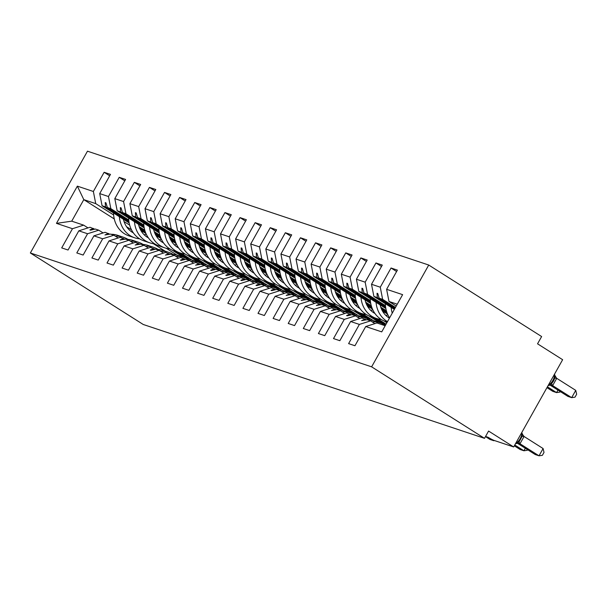 <?xml version="1.0" encoding="UTF-8"?>
<svg xmlns="http://www.w3.org/2000/svg" width="607" height="607" viewBox="0 0 607 607"><rect width="100%" height="100%" fill="white"/><g stroke="black" fill="none" stroke-linecap="round" stroke-linejoin="round"><path stroke-width="0.91" d="M428.739 265.039L541.626 336.544L537.544 343.812L562.636 359.701L513.674 446.957L488.582 431.061L484.507 438.337L371.621 366.833L428.739 265.039L87.476 151.189L30.35 252.982L371.621 366.833M183.382 257.239L172.373 250.266M145.976 233.543L140.741 230.228M129.139 222.883L102.075 205.743L105.527 206.888L128.942 221.722M109.692 175.802L104.138 172.282L110.482 174.399L99.707 193.595L102.075 205.743M114.275 218.945L83.804 199.642L71.725 221.168L83.652 225.144L72.476 228.71L61.702 247.899L68.045 250.016L78.819 230.827L87.575 233.748L98.759 230.182L103.099 232.936M94.669 229.188L89.995 227.261L78.819 230.827M198.481 262.277L187.472 255.304M161.075 238.581L155.84 235.266M144.238 227.921L117.174 210.773L120.626 211.926L144.041 226.76M124.792 180.84L119.238 177.32L125.581 179.437L114.806 198.633L117.174 210.773M87.575 233.748L76.801 252.937L83.144 255.054L93.918 235.857L102.674 238.786L113.858 235.22L118.198 237.974M109.768 234.226L105.094 232.299L93.918 235.857M213.581 267.315L202.571 260.335M176.182 243.619L170.939 240.304M159.338 232.959L132.273 215.811L135.725 216.965L159.14 231.798M139.891 185.879L134.337 182.358L140.68 184.475L129.906 203.671L132.273 215.811M102.674 238.786L91.907 257.975L98.251 260.092L109.017 240.896L117.773 243.824L128.957 240.258L133.305 243.012M124.867 239.257L120.201 237.337L109.017 240.896M228.687 272.353L217.67 265.373M191.281 248.658L186.038 245.342M174.444 237.997L147.38 220.849L150.832 222.003L174.247 236.836M154.997 190.917L149.436 187.396L155.779 189.513L145.012 208.709L147.38 220.849M117.773 243.824L107.007 263.013L113.35 265.13L124.116 245.934L132.88 248.855L144.056 245.296L148.404 248.051M139.967 244.295L135.3 242.375L124.116 245.934M243.786 277.391L232.769 270.411M206.38 253.696L201.137 250.38M189.543 243.035L162.479 225.887L165.931 227.041L189.346 241.874M170.097 195.955L164.543 192.434L170.878 194.551L160.111 213.747L162.479 225.887M132.88 248.855L122.106 268.051L128.449 270.168L139.223 250.972L147.979 253.893L159.155 250.334L163.503 253.089M155.073 249.333L150.399 247.413L139.223 250.972M258.885 282.43L247.868 275.449M221.479 258.734L216.244 255.418M204.642 248.073L177.578 230.926L181.03 232.079L204.445 246.912M185.196 200.993L179.642 197.472L185.985 199.589L175.211 218.786L177.578 230.926M147.979 253.893L137.205 273.089L143.548 275.206L154.322 256.01L163.078 258.931L174.255 255.372L178.602 258.127M170.172 254.371L165.499 252.451L154.322 256.01M273.985 287.468L262.975 280.487M236.578 263.772L231.343 260.456M219.742 253.111L192.677 235.964L196.129 237.117L219.544 251.951M200.295 206.031L194.741 202.51L201.084 204.627L190.31 223.824L192.677 235.964M163.078 258.931L152.304 278.127L158.647 280.244L169.421 261.048L178.177 263.969L189.361 260.411L193.701 263.165M185.272 259.409L180.598 257.489L169.421 261.048M289.084 292.506L278.074 285.525M251.677 268.81L246.442 265.494M234.841 258.15L207.776 241.002L211.228 242.155L234.643 256.989M215.394 211.069L209.84 207.548L216.183 209.665L205.409 228.862L207.776 241.002M178.177 263.969L167.403 283.166L173.746 285.282L184.52 266.086L193.276 269.007L204.46 265.449L208.8 268.203M200.371 264.447L195.697 262.528L184.52 266.086M304.183 297.544L293.173 290.563M266.784 273.848L261.541 270.532M249.94 263.18L222.875 246.04L226.328 247.193L249.743 262.027M230.493 216.107L224.939 212.587L231.282 214.703L220.508 233.9L222.875 246.04M193.276 269.007L182.51 288.204L188.853 290.321L199.62 271.124L208.376 274.045L219.559 270.487L223.907 273.233M215.47 269.485L210.804 267.566L199.62 271.124M319.29 302.582L308.273 295.601M281.883 278.886L276.64 275.57M265.047 268.218L237.982 251.078L241.434 252.231L264.849 267.065M245.6 221.145L240.038 217.625L246.381 219.742L235.615 238.938L237.982 251.078M208.376 274.045L197.609 293.242L203.952 295.359L214.719 276.162L223.482 279.083L234.659 275.525L239.006 278.272M230.569 274.523L225.903 272.604L214.719 276.162M334.389 307.62L323.372 300.64M296.982 283.924L291.739 280.609M280.146 273.256L253.081 256.116L256.533 257.269L279.948 272.103M260.699 226.183L255.145 222.663L261.48 224.78L250.714 243.976L253.081 256.116M223.482 279.083L212.708 298.28L219.051 300.397L229.825 281.2L238.581 284.122L249.758 280.563L254.105 283.31M245.676 279.561L241.002 277.642L229.825 281.2M349.488 312.658L338.471 305.678M312.081 288.962L306.846 285.647M295.245 278.294L268.18 261.154L271.632 262.307L295.048 277.141M275.798 231.221L270.244 227.701L276.587 229.818L265.813 249.014L268.18 261.154M238.581 284.122L227.807 303.318L234.15 305.435L244.925 286.238L253.68 289.16L264.857 285.601L269.204 288.348M260.775 284.6L256.101 282.68L244.925 286.238M364.587 317.689L353.578 310.716M327.181 294L321.945 290.685M310.344 283.332L283.279 266.192L286.732 267.346L310.147 282.172M290.897 236.26L285.343 232.739L291.686 234.856L280.912 254.052L283.279 266.192M253.68 289.16L242.906 308.356L249.249 310.473L260.024 291.277L268.78 294.198L279.964 290.639L284.304 293.386M275.874 289.638L271.2 287.71L260.024 291.277M379.686 322.727L368.677 315.754M342.28 299.039L337.044 295.723M325.443 288.371L298.378 271.23L301.831 272.384L325.246 287.21M305.996 241.298L300.442 237.777L306.785 239.894L296.011 259.09L298.378 271.23M268.78 294.198L258.005 313.394L264.349 315.511L275.123 296.315L283.879 299.236L295.063 295.677L299.403 298.424M290.973 294.676L286.299 292.749L275.123 296.315M386.856 322.742L383.776 320.792M357.386 304.077L352.143 300.753M340.542 293.409L313.478 276.268L316.93 277.422L340.345 292.248M321.095 246.336L315.541 242.815L321.885 244.932L311.11 264.128L313.478 276.268M283.879 299.236L273.112 318.432L279.448 320.549L290.222 301.353L298.978 304.274L310.162 300.708L314.509 303.462M306.072 299.714L301.406 297.787L290.222 301.353M372.486 309.115L367.243 305.791M355.649 298.447L328.584 281.307L332.029 282.46L355.452 297.286M336.202 251.374L330.64 247.853L336.984 249.97L326.217 269.167L328.584 281.307M298.978 304.274L288.211 323.47L294.554 325.587L305.321 306.391L314.085 309.312L325.261 305.746L329.609 308.5M321.171 304.752L316.505 302.825L305.321 306.391M387.585 314.153L382.342 310.83M370.748 303.485L343.683 286.345L347.136 287.498L370.551 302.324M351.301 256.412L345.747 252.891L352.083 255.008L341.316 274.205L343.683 286.345M314.085 309.312L303.31 328.508L309.653 330.625L320.42 311.429L329.184 314.35L340.36 310.784L344.708 313.538M336.278 309.79L331.604 307.863L320.42 311.429M385.847 308.523L358.783 291.383L362.235 292.536L385.65 307.362M366.4 261.442L360.846 257.929L367.189 260.046L356.415 279.235L358.783 291.383M329.184 314.35L318.409 333.547L324.753 335.663L335.527 316.467L344.283 319.388L355.459 315.822L359.807 318.576M351.377 314.828L346.703 312.901L335.527 316.467M394.353 309.388L373.882 296.421L377.334 297.574L394.785 308.622M381.5 266.481L375.945 262.968L382.289 265.084L371.514 284.273L373.882 296.421M344.283 319.388L333.509 338.585L339.852 340.702L350.626 321.505L359.382 324.426L348.608 343.623L354.951 345.74L365.725 326.543L381.735 331.877L402.623 294.653L386.613 289.311L388.981 301.459L397.259 304.213M366.476 319.866L361.802 317.939L350.626 321.505M513.674 446.957L494.189 440.454A5.031 0.508 29.3 0 1 488.165 437.313L485.562 436.448M396.227 306.049L388.981 301.459M386.613 289.311L397.388 270.123L391.045 268.006L380.27 287.202L382.638 299.342L379.185 298.189L377.759 293.507L377.008 293.257L377.334 297.574M385.179 325.739L376.901 322.977L365.725 326.543M83.652 225.144L88 227.898M71.725 221.168L56.466 223.368L77.362 186.144L93.364 191.478L104.138 172.282M93.364 191.478L95.731 203.626L113.638 214.969M177.13 255.183L166.235 248.278M129.67 225.114L124.048 221.563M99.707 193.595L108.463 196.516L119.238 177.32M108.463 196.516L110.831 208.664L128.745 220.007M192.237 260.221L181.334 253.316M144.77 230.152L139.155 226.601M114.806 198.633L123.57 201.554L134.337 182.358M123.57 201.554L125.937 213.702L143.844 225.045M207.336 265.259L196.433 258.354M159.869 235.19L154.254 231.639M129.906 203.671L138.669 206.592L149.436 187.396M138.669 206.592L141.036 218.74L158.943 230.083M222.435 270.297L211.532 263.392M174.968 240.228L169.353 236.669M145.012 208.709L153.768 211.631L164.543 192.434M153.768 211.631L156.136 223.771L174.042 235.114M237.534 275.335L226.631 268.431M190.067 245.266L184.452 241.707M160.111 213.747L168.867 216.669L179.642 197.472M168.867 216.669L171.235 228.809L189.141 240.152M252.633 280.373L241.73 273.469M205.166 250.304L199.551 246.745M175.211 218.786L183.967 221.707L194.741 202.51M183.967 221.707L186.334 233.847L204.24 245.19M267.733 285.411L256.837 278.507M220.273 255.342L214.65 251.784M190.31 223.824L199.066 226.745L209.84 207.548M199.066 226.745L201.433 238.885L219.347 250.228M282.839 290.45L271.936 283.537M235.372 260.38L229.757 256.822M205.409 228.862L214.172 231.783L224.939 212.587M214.172 231.783L216.54 243.923L234.446 255.266M297.938 295.48L287.035 288.575M250.471 265.418L244.856 261.86M220.508 233.9L229.271 236.821L240.038 217.625M229.271 236.821L231.639 248.961L249.545 260.304M313.037 300.518L302.134 293.613M265.57 270.456L259.955 266.898M235.615 238.938L244.371 241.859L255.145 222.663M244.371 241.859L246.738 253.999L264.644 265.342M328.137 305.556L317.233 298.652M280.669 275.495L275.054 271.936M250.714 243.976L259.47 246.897L270.244 227.701M259.47 246.897L261.837 259.037L279.744 270.381M343.236 310.594L332.333 303.69M295.768 280.533L290.154 276.974M265.813 249.014L274.569 251.935L285.343 232.739M274.569 251.935L276.936 264.075L294.843 275.419M358.335 315.632L347.439 308.728M310.875 285.571L305.253 282.012M280.912 254.052L289.668 256.973L300.442 237.777M289.668 256.973L292.035 269.113L309.949 280.457M373.442 320.671L362.538 313.766M325.974 290.609L320.359 287.05M296.011 259.09L304.775 262.012L315.541 242.815M304.775 262.012L307.142 274.152L325.048 285.495M386.075 324.146L377.637 318.804M341.073 295.647L335.459 292.088M311.11 264.128L319.874 267.05L330.64 247.853M319.874 267.05L322.241 279.19L340.148 290.533M356.172 300.685L350.558 297.127M326.217 269.167L334.973 272.088L345.747 252.891M334.973 272.088L337.34 284.228L355.247 295.571M371.272 305.723L365.657 302.165M341.316 274.205L350.072 277.126L360.846 257.929M350.072 277.126L352.439 289.266L370.346 300.609M386.371 310.761L380.756 307.203M356.415 279.235L365.171 282.164L375.945 262.968M365.171 282.164L367.538 294.304L385.445 305.647M56.466 223.368L72.476 228.71M371.514 284.273L380.27 287.202M128.859 221.115L107.378 207.511L110.831 208.664M186.85 257.846L186.554 258.21L188.405 258.832L178.033 252.262M145.164 231.442L139.648 227.951M186.554 258.21L176.182 251.639M145.414 232.155L139.974 228.71M93.448 228.414L89.859 229.916L90.61 230.167L95.307 229.029L98.759 230.182M107.378 207.511L105.952 202.829L105.201 202.579L105.527 206.888M143.958 226.153L122.485 212.549L125.937 213.702M201.949 262.884L201.653 263.248L203.512 263.87L193.14 257.3M160.263 236.48L154.747 232.989M201.653 263.248L191.281 256.678M160.521 237.193L155.081 233.748M108.547 233.452L104.958 234.955L110.406 234.067L113.858 235.22M122.485 212.549L121.059 207.867L120.3 207.617L120.626 211.926M159.057 231.191L137.584 217.587L141.036 218.74M217.048 267.922L216.752 268.286L218.611 268.909L208.239 262.338M175.362 241.518L169.854 238.02M216.752 268.286L206.38 261.716M175.62 242.231L170.18 238.786M123.653 238.49L120.057 239.993L125.505 239.105L128.957 240.258M137.584 217.587L136.158 212.905L135.399 212.655L135.725 216.965M174.163 236.229L152.683 222.625L156.136 223.771M232.147 272.96L231.859 273.325L233.71 273.947L223.338 267.376M190.469 246.556L184.953 243.058M231.859 273.325L221.479 266.754M190.719 247.269L185.279 243.824M138.753 243.528L135.156 245.031L140.604 244.143L144.056 245.296M152.683 222.625L151.257 217.943L150.498 217.693L150.832 222.003M189.263 241.267L167.782 227.663L171.235 228.809M247.254 277.998L246.958 278.363L248.809 278.985L238.437 272.414M205.568 251.594L200.052 248.096M246.958 278.363L236.586 271.792M205.819 252.307L200.378 248.862M153.852 248.567L150.263 250.069L151.014 250.319L155.703 249.181L159.155 250.334M167.782 227.663L166.356 222.981L165.605 222.731L165.931 227.041M204.362 246.305L182.882 232.701L186.334 233.847M262.353 283.037L262.057 283.401L263.908 284.023L253.536 277.452M220.667 256.632L215.151 253.134M262.057 283.401L251.685 276.83M220.918 257.345L215.477 253.901M168.951 253.605L165.362 255.107L170.802 254.219L174.255 255.372M182.882 232.701L181.455 228.02L180.704 227.769L181.03 232.079M219.461 251.344L197.981 237.739L201.433 238.885M277.452 288.067L277.156 288.439L279.008 289.061L268.635 282.49M235.766 261.67L230.25 258.172M277.156 288.439L266.784 281.868M236.017 262.383L230.577 258.939M184.05 258.643L180.461 260.145L181.212 260.395L185.909 259.257L189.361 260.411M197.981 237.739L196.554 233.058L195.803 232.8L196.129 237.117M234.56 256.374L213.087 242.777L216.54 243.923M292.551 293.105L292.255 293.477L294.114 294.099L283.742 287.528M250.866 266.708L245.349 263.21M292.255 293.477L281.883 286.906M251.123 267.421L245.683 263.977M199.149 263.673L195.56 265.183L201.008 264.295L204.46 265.449M213.087 242.777L211.661 238.096L210.902 237.838L211.228 242.155M249.659 261.412L228.186 247.808L231.639 248.961M307.65 298.143L307.354 298.515L309.213 299.137L298.841 292.566M265.965 271.746L260.456 268.248M307.354 298.515L296.982 291.944M266.223 272.46L260.782 269.015M214.256 268.711L210.659 270.214L211.418 270.472L216.107 269.333L219.559 270.487M228.186 247.808L226.76 243.134L226.001 242.876L226.328 247.193M264.766 266.45L243.286 252.846L246.738 253.999M322.749 303.181L322.461 303.553L324.313 304.168L313.94 297.605M281.071 276.784L275.555 273.287M322.461 303.553L312.081 296.982M281.322 277.498L275.882 274.053M229.355 273.749L225.758 275.252L226.517 275.51L231.206 274.372L234.659 275.525M243.286 252.846L241.859 248.172L241.1 247.914L241.434 252.231M279.865 271.488L258.385 257.884L261.837 259.037M337.856 308.219L337.56 308.591L339.412 309.206L329.04 302.643M296.17 281.815L290.654 278.325M337.56 308.591L327.188 302.02M296.421 282.536L290.981 279.091M244.454 278.788L240.865 280.29L241.616 280.548L246.305 279.41L249.758 280.563M258.385 257.884L256.958 253.21L256.207 252.952L256.533 257.269M294.964 276.526L273.484 262.922L276.936 264.075M352.955 313.258L352.659 313.629L354.511 314.244L344.139 307.681M311.27 286.853L305.753 283.363M352.659 313.629L342.287 307.059M311.52 287.574L306.08 284.129M259.553 283.826L255.964 285.328L256.715 285.586L261.405 284.448L264.857 285.601M273.484 262.922L272.057 258.241L271.306 257.99L271.632 262.307M310.063 281.565L288.583 267.96L292.035 269.113M368.054 318.296L367.759 318.667L369.61 319.282L359.238 312.711M326.369 291.891L320.853 288.401M367.759 318.667L357.386 312.097M326.619 292.612L321.179 289.167M274.652 288.864L271.063 290.366L271.815 290.624L276.511 289.486L279.964 290.639M288.583 267.96L287.157 263.279L286.405 263.028L286.732 267.346M325.162 286.603L303.69 272.998L307.142 274.152M383.154 323.334L382.858 323.706L384.717 324.32L374.344 317.749M341.468 296.929L335.952 293.439M382.858 323.706L372.486 317.135M341.726 297.65L336.286 294.205M289.751 293.902L286.163 295.404L291.61 294.524L295.063 295.677M303.69 272.998L302.263 268.317L301.504 268.066L301.831 272.384M340.261 291.641L318.789 278.036L322.241 279.19M356.567 301.967L351.058 298.477M356.825 302.688L351.385 299.243M304.858 298.94L301.262 300.442L306.71 299.562L310.162 300.708M318.789 278.036L317.362 273.355L316.604 273.104L316.93 277.422M355.368 296.679L333.888 283.074L337.34 284.228M371.674 307.005L366.158 303.515M371.924 307.726L366.484 304.282M319.957 303.978L316.361 305.48L321.809 304.6L325.261 305.746M333.888 283.074L332.461 278.393L331.703 278.143L332.029 282.46M370.467 301.717L348.987 288.113L352.439 289.266M386.773 312.044L381.257 308.553M387.023 312.764L381.583 309.32M335.056 309.016L331.468 310.518L336.908 309.638L340.36 310.784M348.987 288.113L347.561 283.431L346.809 283.181L347.136 287.498M385.566 306.755L364.086 293.151L367.538 294.304M350.156 314.054L346.567 315.557L347.318 315.807L352.007 314.676L355.459 315.822M364.086 293.151L362.66 288.469L361.909 288.219L362.235 292.536M395.013 308.212L379.185 298.189M395.445 307.453L382.638 299.342M365.255 319.092L361.666 320.595L367.114 319.714L370.566 320.86L374.906 323.614M370.566 320.86L359.382 324.426M396.599 271.519L391.045 268.006M77.362 186.144L83.804 199.642L95.731 203.626M165.112 251.146L153.351 243.695M131.522 229.871L126.59 226.745M30.35 252.982L143.237 324.479L484.507 438.337M377.85 293.788L377.008 293.257M362.751 288.75L361.909 288.219M347.644 283.712L346.809 283.181M332.545 278.674L331.703 278.143M317.446 273.636L316.604 273.104M302.347 268.598L301.504 268.066M287.248 263.559L286.405 263.028M272.148 258.521L271.306 257.99M257.042 253.483L256.207 252.952M241.943 248.453L241.1 247.914M226.843 243.415L226.001 242.876M211.744 238.376L210.902 237.838M196.645 233.338L195.803 232.8M181.546 228.3L180.704 227.769M166.439 223.262L165.605 222.731M151.34 218.224L150.498 217.693M136.241 213.186L135.399 212.655M121.142 208.148L120.3 207.617M106.043 203.11L105.201 202.579M548 385.771L551.71 383.51L553.584 380.938L554.775 378.062L554.942 375.521L556.695 378.389L552.681 385.536L550.724 385.028A3.688 3.247 108.4 0 1 550.777 385.043M552.681 385.536A3.688 0.873 45.2 0 1 551.71 383.51L553.607 380.923L554.775 378.062L556.695 378.389M550.071 385.096L567.894 396.386L571.665 397.646L552.628 385.589M575.747 390.377L576.65 394.247L575.019 397.153L571.665 397.646L575.747 390.377L556.71 378.313M554.661 375.619L555.261 376.522M552.514 385.513L549.563 384.709M543.106 448.543L544.009 452.412L542.377 455.318L539.024 455.811L543.106 448.543L524.069 436.486L519.987 443.755L539.024 455.811L535.253 454.552L517.43 443.262M515.358 443.945L519.068 441.684L522.134 436.228L522.02 433.793L524.069 436.486M519.987 443.755L518.082 443.193M520.04 443.702A3.688 0.873 -134.8 0 1 519.068 441.684L519.417 441.304M519.41 441.312L522.134 436.228L524.053 436.554M522.02 433.793L521.853 432.381M516.921 442.875L519.873 443.679M514.782 444.984L523.924 450.773L520.153 449.514L514.311 445.819M527.597 449.704L527.278 450.28L523.924 450.773L525.328 448.269M385.536 325.109A26.814 23.597 108.4 0 0 382.789 324.942M507.49 444.893L503.711 443.634M509.652 445.614L509.015 445.401M384.671 325.018A26.814 23.597 108.4 0 0 380.172 322.894L374.436 320.982A26.814 23.597 108.4 0 0 367.69 319.904M380.172 322.894A26.814 23.597 108.4 0 0 372.144 321.862M490.911 438.914L493.726 440.697L489.948 439.438L485.479 436.608M494.553 440.576L493.726 440.697L493.916 440.356M369.564 319.98A26.814 23.597 108.4 0 0 365.073 317.856L359.336 315.943A26.814 23.597 108.4 0 0 352.591 314.866M365.073 317.856A26.814 23.597 108.4 0 0 357.045 316.824M354.465 314.942A26.814 23.597 108.4 0 0 349.973 312.817L344.237 310.905A26.814 23.597 108.4 0 0 337.492 309.828M349.973 312.817A26.814 23.597 108.4 0 0 341.938 311.786M546.953 387.645L552.795 391.348L556.566 392.608L547.423 386.811M560.238 391.538L559.92 392.114L556.566 392.608L557.97 390.104M392.251 313.144A26.814 23.597 -71.6 0 1 391.174 307.37M389.603 317.863A26.814 23.597 -71.6 0 1 385.346 303.682M387.471 321.649A26.814 23.597 -71.6 0 1 376.067 302.332M387.243 322.059L385.695 321.543A26.814 23.597 -71.6 0 1 370.247 298.644M389.428 318.159A22.793 20.061 -71.6 0 1 380.126 304.896M381.204 319.419A26.814 23.597 -71.6 0 1 376.332 318.417A26.814 23.597 -71.6 0 1 360.968 297.293M376.332 318.417L370.596 316.505A26.814 23.597 -71.6 0 1 355.148 293.606M384.565 312.241A22.793 20.061 -71.6 0 1 383.465 312.635M387.934 314.919A22.793 20.061 -71.6 0 1 385.748 315.344M374.936 313.462A22.793 20.061 -71.6 0 1 365.027 299.866M366.104 314.38A26.814 23.597 -71.6 0 1 361.233 313.379A26.814 23.597 -71.6 0 1 345.869 292.255M361.233 313.379L355.497 311.467A26.814 23.597 -71.6 0 1 340.049 288.568M369.466 307.203A22.793 20.061 -71.6 0 1 368.366 307.597M372.835 309.881A22.793 20.061 -71.6 0 1 370.649 310.306M359.837 308.424A22.793 20.061 -71.6 0 1 349.92 294.827M339.366 309.904A26.814 23.597 108.4 0 0 334.874 307.779L329.138 305.867A26.814 23.597 108.4 0 0 322.393 304.79M334.874 307.779A26.814 23.597 108.4 0 0 326.839 306.747M351.005 309.342A26.814 23.597 -71.6 0 1 346.134 308.341A26.814 23.597 -71.6 0 1 330.769 287.217M346.134 308.341L340.398 306.429A26.814 23.597 -71.6 0 1 324.942 283.53M354.367 302.165A22.793 20.061 -71.6 0 1 353.266 302.559M357.735 304.843A22.793 20.061 -71.6 0 1 355.55 305.268M344.738 303.386A22.793 20.061 -71.6 0 1 334.821 289.789M324.267 304.866A26.814 23.597 108.4 0 0 319.775 302.741L314.031 300.829A26.814 23.597 108.4 0 0 307.286 299.752M319.775 302.741A26.814 23.597 108.4 0 0 311.74 301.709M335.906 304.304A26.814 23.597 -71.6 0 1 331.035 303.303A26.814 23.597 -71.6 0 1 315.67 282.179M331.035 303.303L325.299 301.391A26.814 23.597 -71.6 0 1 309.843 278.492M339.26 297.127A22.793 20.061 -71.6 0 1 338.167 297.521M342.636 299.805A22.793 20.061 -71.6 0 1 340.451 300.23M329.639 298.348A22.793 20.061 -71.6 0 1 319.722 284.751M309.168 299.828A26.814 23.597 108.4 0 0 304.676 297.703L298.932 295.791A26.814 23.597 108.4 0 0 292.187 294.714M304.676 297.703A26.814 23.597 108.4 0 0 296.641 296.671M320.8 299.266A26.814 23.597 -71.6 0 1 315.936 298.265A26.814 23.597 -71.6 0 1 300.571 277.141M315.936 298.265L310.192 296.353A26.814 23.597 -71.6 0 1 294.744 273.454M324.161 292.088A22.793 20.061 -71.6 0 1 323.068 292.483M327.537 294.767A22.793 20.061 -71.6 0 1 325.352 295.192M314.532 293.31A22.793 20.061 -71.6 0 1 304.623 279.713M294.069 294.79A26.814 23.597 108.4 0 0 289.569 292.665L283.833 290.753A26.814 23.597 108.4 0 0 277.088 289.676M289.569 292.665A26.814 23.597 108.4 0 0 281.542 291.633M305.7 294.228A26.814 23.597 -71.6 0 1 300.837 293.227A26.814 23.597 -71.6 0 1 285.465 272.103M300.837 293.227L295.093 291.314A26.814 23.597 -71.6 0 1 279.645 268.415M309.062 287.05A22.793 20.061 -71.6 0 1 307.961 287.445M312.43 289.729A22.793 20.061 -71.6 0 1 310.245 290.154M299.433 288.272A22.793 20.061 -71.6 0 1 289.524 274.675M278.962 289.751A26.814 23.597 108.4 0 0 274.47 287.627L268.734 285.715A26.814 23.597 108.4 0 0 261.989 284.637M274.47 287.627A26.814 23.597 108.4 0 0 266.443 286.595M290.601 289.19A26.814 23.597 -71.6 0 1 285.73 288.188A26.814 23.597 -71.6 0 1 270.365 267.065M285.73 288.188L279.994 286.276A26.814 23.597 -71.6 0 1 264.546 263.377M293.963 282.012A22.793 20.061 -71.6 0 1 292.862 282.407M297.331 284.691A22.793 20.061 -71.6 0 1 295.146 285.123M284.334 283.234A22.793 20.061 -71.6 0 1 274.425 269.637M263.863 284.713A26.814 23.597 108.4 0 0 259.371 282.589L253.635 280.677A26.814 23.597 108.4 0 0 246.89 279.599M259.371 282.589A26.814 23.597 108.4 0 0 251.336 281.557M275.502 284.152A26.814 23.597 -71.6 0 1 270.631 283.15A26.814 23.597 -71.6 0 1 255.266 262.027M270.631 283.15L264.895 281.238A26.814 23.597 -71.6 0 1 249.447 258.339M278.863 276.974A22.793 20.061 -71.6 0 1 277.763 277.369M282.232 279.652A22.793 20.061 -71.6 0 1 280.047 280.085M269.235 278.196A22.793 20.061 -71.6 0 1 259.318 264.599M248.764 279.675A26.814 23.597 108.4 0 0 244.272 277.551L238.536 275.639A26.814 23.597 108.4 0 0 231.791 274.561M244.272 277.551A26.814 23.597 108.4 0 0 236.237 276.526M260.403 279.114A26.814 23.597 -71.6 0 1 255.532 278.112A26.814 23.597 -71.6 0 1 240.167 256.989M255.532 278.112L249.796 276.2A26.814 23.597 -71.6 0 1 234.34 253.301M263.764 271.936A22.793 20.061 -71.6 0 1 262.664 272.331M267.133 274.614A22.793 20.061 -71.6 0 1 264.948 275.047M254.136 273.158A22.793 20.061 -71.6 0 1 244.219 259.561M233.665 274.637A26.814 23.597 108.4 0 0 229.173 272.513L223.429 270.601A26.814 23.597 108.4 0 0 216.684 269.523M229.173 272.513A26.814 23.597 108.4 0 0 221.138 271.488M245.304 274.076A26.814 23.597 -71.6 0 1 240.433 273.074A26.814 23.597 -71.6 0 1 225.068 251.951M240.433 273.074L234.697 271.162A26.814 23.597 -71.6 0 1 219.241 248.263M248.658 266.898A22.793 20.061 -71.6 0 1 247.565 267.292M252.034 269.576A22.793 20.061 -71.6 0 1 249.849 270.009M239.037 268.119A22.793 20.061 -71.6 0 1 229.12 254.523M218.566 269.599A26.814 23.597 108.4 0 0 214.074 267.475L208.33 265.562A26.814 23.597 108.4 0 0 201.585 264.485M214.074 267.475A26.814 23.597 108.4 0 0 206.039 266.45M230.197 269.038A26.814 23.597 -71.6 0 1 225.334 268.044A26.814 23.597 -71.6 0 1 209.969 246.92M225.334 268.044L219.59 266.124A26.814 23.597 -71.6 0 1 204.142 243.225M233.558 261.86A22.793 20.061 -71.6 0 1 232.466 262.254M236.935 264.538A22.793 20.061 -71.6 0 1 234.75 264.971M223.93 263.081A22.793 20.061 -71.6 0 1 214.021 249.485M203.466 264.561A26.814 23.597 108.4 0 0 198.967 262.436L193.231 260.524A26.814 23.597 108.4 0 0 186.486 259.455M198.967 262.436A26.814 23.597 108.4 0 0 190.939 261.412M215.098 263.999A26.814 23.597 -71.6 0 1 210.234 263.006A26.814 23.597 -71.6 0 1 194.862 241.882M210.234 263.006L204.491 261.086A26.814 23.597 -71.6 0 1 189.043 238.187M218.459 256.822A22.793 20.061 -71.6 0 1 217.359 257.216M221.828 259.5A22.793 20.061 -71.6 0 1 219.643 259.933M208.831 258.043A22.793 20.061 -71.6 0 1 198.921 244.446M188.36 259.523A26.814 23.597 108.4 0 0 183.868 257.398L178.132 255.486A26.814 23.597 108.4 0 0 171.386 254.416M183.868 257.398A26.814 23.597 108.4 0 0 175.84 256.374M199.999 258.961A26.814 23.597 -71.6 0 1 195.128 257.967A26.814 23.597 -71.6 0 1 179.763 236.844M195.128 257.967L189.392 256.048A26.814 23.597 -71.6 0 1 173.943 233.149M203.36 251.784A22.793 20.061 -71.6 0 1 202.26 252.178M206.729 254.47A22.793 20.061 -71.6 0 1 204.544 254.894M193.732 253.005A22.793 20.061 -71.6 0 1 183.822 239.408M173.261 254.485A26.814 23.597 108.4 0 0 168.769 252.36L163.033 250.448A26.814 23.597 108.4 0 0 156.287 249.378M168.769 252.36A26.814 23.597 108.4 0 0 160.734 251.336M184.9 253.923A26.814 23.597 -71.6 0 1 180.029 252.929A26.814 23.597 -71.6 0 1 164.664 231.806M180.029 252.929L174.292 251.01A26.814 23.597 -71.6 0 1 158.844 228.111M188.261 246.745A22.793 20.061 -71.6 0 1 187.161 247.14M191.63 249.431A22.793 20.061 -71.6 0 1 189.445 249.856M178.633 247.967A22.793 20.061 -71.6 0 1 168.716 234.37M158.161 249.447A26.814 23.597 108.4 0 0 153.67 247.322L147.933 245.41A26.814 23.597 108.4 0 0 141.188 244.34M153.67 247.322A26.814 23.597 108.4 0 0 145.634 246.298M169.801 248.885A26.814 23.597 -71.6 0 1 164.929 247.891A26.814 23.597 -71.6 0 1 149.565 226.768M164.929 247.891L159.193 245.972A26.814 23.597 -71.6 0 1 143.738 223.08M173.162 241.707A22.793 20.061 -71.6 0 1 172.062 242.102M176.531 244.393A22.793 20.061 -71.6 0 1 174.346 244.818M163.533 242.929A22.793 20.061 -71.6 0 1 153.617 229.332M143.062 244.409A26.814 23.597 108.4 0 0 138.571 242.292L132.827 240.372A26.814 23.597 108.4 0 0 126.081 239.302M138.571 242.292A26.814 23.597 108.4 0 0 130.535 241.26M154.702 243.847A26.814 23.597 -71.6 0 1 149.83 242.853A26.814 23.597 -71.6 0 1 134.466 221.73M149.83 242.853L144.094 240.933A26.814 23.597 -71.6 0 1 128.638 218.042M158.055 236.669A22.793 20.061 -71.6 0 1 156.963 237.071M161.432 239.355A22.793 20.061 -71.6 0 1 159.246 239.78M148.434 237.891A22.793 20.061 -71.6 0 1 138.517 224.294M127.963 239.37A26.814 23.597 108.4 0 0 123.471 237.254L117.728 235.334A26.814 23.597 108.4 0 0 110.982 234.264M123.471 237.254A26.814 23.597 108.4 0 0 115.436 236.222M139.595 238.817A26.814 23.597 -71.6 0 1 134.731 237.815A26.814 23.597 -71.6 0 1 119.367 216.691M134.731 237.815L128.988 235.895A26.814 23.597 -71.6 0 1 113.539 213.004M142.956 231.631A22.793 20.061 -71.6 0 1 141.863 232.033M146.333 234.317A22.793 20.061 -71.6 0 1 144.147 234.742M133.328 232.853A22.793 20.061 -71.6 0 1 123.418 219.256M548.333 385.187A7.208 3.346 -57.7 0 0 552.901 380.361A7.208 3.346 -57.7 0 0 554.343 374.481M515.692 443.353A7.208 3.346 -57.7 0 0 520.26 438.527A7.208 3.346 -57.7 0 0 521.701 432.647M554.495 374.216L554.942 375.521M550.595 384.899L549.282 385.362M517.953 443.064L516.64 443.527M522.619 434.688L522.301 433.686"/></g></svg>
